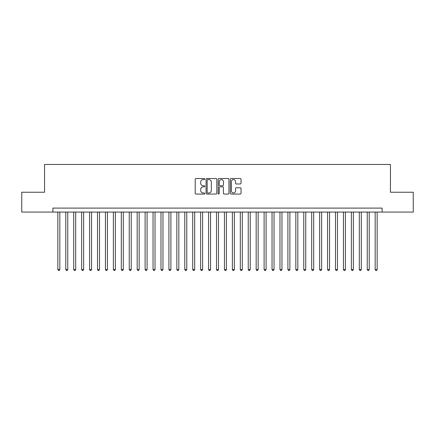 <?xml version="1.0" encoding="UTF-8"?>
<svg xmlns="http://www.w3.org/2000/svg" width="435" height="435" viewBox="0 0 435 435"><rect width="100%" height="100%" fill="white"/><g stroke="black" fill="none" stroke-linecap="round" stroke-linejoin="round"><path stroke-width="0.65" d="M204.809 179.041A0.544 0.544 0 0 0 204.26 178.497L195.989 178.497A0.778 0.778 0 0 0 195.212 179.274L195.212 193.292A0.778 0.778 0 0 0 195.989 194.07L204.26 194.07A0.544 0.544 0 0 0 204.809 193.526A0.544 0.544 0 0 0 204.26 192.982L203.194 192.982A2.49 2.49 0 0 1 200.698 190.486L200.698 189.317A2.49 2.49 0 0 1 203.194 186.827L204.26 186.827A0.544 0.544 0 0 0 204.809 186.283A0.544 0.544 0 0 0 204.26 185.74L203.194 185.74A2.49 2.49 0 0 1 200.698 183.244L200.698 182.08A2.49 2.49 0 0 1 203.194 179.584L204.26 179.584A0.544 0.544 0 0 0 204.809 179.041M240.256 183.989A0.778 0.778 0 0 0 241.033 183.206L241.033 179.274A0.778 0.778 0 0 0 240.256 178.497L231.067 178.497A0.778 0.778 0 0 0 230.289 179.274L230.289 193.292A0.778 0.778 0 0 0 231.067 194.07L240.256 194.07A0.778 0.778 0 0 0 241.033 193.292L241.033 188.54A0.778 0.778 0 0 0 240.256 187.762L236.325 187.762A0.778 0.778 0 0 0 235.547 188.54L235.547 190.894A2.083 2.083 0 0 1 233.464 192.982A2.083 2.083 0 0 1 231.382 190.894L231.382 181.667A2.083 2.083 0 0 1 233.464 179.584A2.083 2.083 0 0 1 235.547 181.667L235.547 183.206A0.778 0.778 0 0 0 236.325 183.989L240.256 183.989M52.885 212.068L21.75 212.068L21.75 192.232L44.56 192.232L44.56 164.468L390.44 164.468L390.44 192.232L413.25 192.232L413.25 212.068L382.115 212.068L382.115 208.099L52.885 208.099L52.885 212.068L382.115 212.068M216.82 179.274A0.778 0.778 0 0 0 216.037 178.497L206.853 178.497A0.778 0.778 0 0 0 206.07 179.274L206.07 193.292A0.778 0.778 0 0 0 206.853 194.07L216.037 194.07A0.778 0.778 0 0 0 216.82 193.292L216.82 179.274M218.963 178.497L228.147 178.497A0.778 0.778 0 0 1 228.93 179.274L228.93 193.292A0.778 0.778 0 0 1 228.147 194.07L224.215 194.07A0.778 0.778 0 0 1 223.438 193.292L223.438 187.605A0.778 0.778 0 0 0 222.66 186.827L220.05 186.827A0.778 0.778 0 0 0 219.273 187.605L219.273 193.526A0.544 0.544 0 0 1 218.729 194.07A0.544 0.544 0 0 1 218.18 193.526L218.18 179.274A0.778 0.778 0 0 1 218.963 178.497M207.707 179.584A0.544 0.544 0 0 0 207.163 180.133L207.163 192.433A0.544 0.544 0 0 0 207.707 192.982L208.838 192.982A2.49 2.49 0 0 0 211.328 190.486L211.328 182.08A2.49 2.49 0 0 0 208.838 179.584L207.707 179.584M223.438 181.71A2.083 2.083 0 0 0 221.355 179.628A2.083 2.083 0 0 0 219.273 181.71L219.273 184.962A0.778 0.778 0 0 0 220.05 185.74L222.66 185.74A0.778 0.778 0 0 0 223.438 184.962L223.438 181.71M57.844 212.068L57.844 269.504L59.829 269.504L59.829 212.068M59.829 269.504L59.236 270.532L58.442 270.532L57.844 269.504M65.777 212.068L65.777 269.504L67.762 269.504L67.762 212.068M67.762 269.504L67.169 270.532L66.376 270.532L65.777 269.504M73.711 212.068L73.711 269.504L75.695 269.504L75.695 212.068M75.695 269.504L75.103 270.532L74.309 270.532L73.711 269.504M81.644 212.068L81.644 269.504L83.629 269.504L83.629 212.068M83.629 269.504L83.036 270.532L82.242 270.532L81.644 269.504M89.577 212.068L89.577 269.504L91.562 269.504L91.562 212.068M91.562 269.504L90.964 270.532L90.175 270.532L89.577 269.504M97.511 212.068L97.511 269.504L99.495 269.504L99.495 212.068M99.495 269.504L98.897 270.532L98.109 270.532L97.511 269.504M105.444 212.068L105.444 269.504L107.429 269.504L107.429 212.068M107.429 269.504L106.831 270.532L106.042 270.532L105.444 269.504M113.377 212.068L113.377 269.504L115.362 269.504L115.362 212.068M115.362 269.504L114.764 270.532L113.97 270.532L113.377 269.504M121.311 212.068L121.311 269.504L123.295 269.504L123.295 212.068M123.295 269.504L122.697 270.532L121.903 270.532L121.311 269.504M129.244 212.068L129.244 269.504L131.229 269.504L131.229 212.068M131.229 269.504L130.63 270.532L129.837 270.532L129.244 269.504M137.177 212.068L137.177 269.504L139.162 269.504L139.162 212.068M139.162 269.504L138.564 270.532L137.77 270.532L137.177 269.504M145.111 212.068L145.111 269.504L147.095 269.504L147.095 212.068M147.095 269.504L146.497 270.532L145.703 270.532L145.111 269.504M153.044 212.068L153.044 269.504L155.029 269.504L155.029 212.068M155.029 269.504L154.43 270.532L153.637 270.532L153.044 269.504M160.977 212.068L160.977 269.504L162.962 269.504L162.962 212.068M162.962 269.504L162.364 270.532L161.57 270.532L160.977 269.504M168.91 212.068L168.91 269.504L170.895 269.504L170.895 212.068M170.895 269.504L170.297 270.532L169.503 270.532L168.91 269.504M176.844 212.068L176.844 269.504L178.828 269.504L178.828 212.068M178.828 269.504L178.23 270.532L177.436 270.532L176.844 269.504M184.777 212.068L184.777 269.504L186.762 269.504L186.762 212.068M186.762 269.504L186.164 270.532L185.37 270.532L184.777 269.504M192.71 212.068L192.71 269.504L194.69 269.504L194.69 212.068M194.69 269.504L194.097 270.532L193.303 270.532L192.71 269.504M200.644 212.068L200.644 269.504L202.623 269.504L202.623 212.068M202.623 269.504L202.03 270.532L201.236 270.532L200.644 269.504M208.577 212.068L208.577 269.504L210.556 269.504L210.556 212.068M210.556 269.504L209.964 270.532L209.17 270.532L208.577 269.504M216.51 212.068L216.51 269.504L218.49 269.504L218.49 212.068M218.49 269.504L217.897 270.532L217.103 270.532L216.51 269.504M224.444 212.068L224.444 269.504L226.423 269.504L226.423 212.068M226.423 269.504L225.83 270.532L225.036 270.532L224.444 269.504M232.377 212.068L232.377 269.504L234.356 269.504L234.356 212.068M234.356 269.504L233.764 270.532L232.97 270.532L232.377 269.504M240.31 212.068L240.31 269.504L242.29 269.504L242.29 212.068M242.29 269.504L241.697 270.532L240.903 270.532L240.31 269.504M248.238 212.068L248.238 269.504L250.223 269.504L250.223 212.068M250.223 269.504L249.63 270.532L248.836 270.532L248.238 269.504M256.171 212.068L256.171 269.504L258.156 269.504L258.156 212.068M258.156 269.504L257.563 270.532L256.77 270.532L256.171 269.504M264.105 212.068L264.105 269.504L266.089 269.504L266.089 212.068M266.089 269.504L265.497 270.532L264.703 270.532L264.105 269.504M272.038 212.068L272.038 269.504L274.023 269.504L274.023 212.068M274.023 269.504L273.43 270.532L272.636 270.532L272.038 269.504M279.971 212.068L279.971 269.504L281.956 269.504L281.956 212.068M281.956 269.504L281.363 270.532L280.57 270.532L279.971 269.504M287.905 212.068L287.905 269.504L289.889 269.504L289.889 212.068M289.889 269.504L289.297 270.532L288.503 270.532L287.905 269.504M295.838 212.068L295.838 269.504L297.823 269.504L297.823 212.068M297.823 269.504L297.23 270.532L296.436 270.532L295.838 269.504M303.771 212.068L303.771 269.504L305.756 269.504L305.756 212.068M305.756 269.504L305.163 270.532L304.369 270.532L303.771 269.504M311.705 212.068L311.705 269.504L313.689 269.504L313.689 212.068M313.689 269.504L313.097 270.532L312.303 270.532L311.705 269.504M319.638 212.068L319.638 269.504L321.623 269.504L321.623 212.068M321.623 269.504L321.03 270.532L320.236 270.532L319.638 269.504M327.571 212.068L327.571 269.504L329.556 269.504L329.556 212.068M329.556 269.504L328.958 270.532L328.169 270.532L327.571 269.504M335.505 212.068L335.505 269.504L337.489 269.504L337.489 212.068M337.489 269.504L336.891 270.532L336.103 270.532L335.505 269.504M343.438 212.068L343.438 269.504L345.423 269.504L345.423 212.068M345.423 269.504L344.824 270.532L344.036 270.532L343.438 269.504M351.371 212.068L351.371 269.504L353.356 269.504L353.356 212.068M353.356 269.504L352.758 270.532L351.964 270.532L351.371 269.504M359.305 212.068L359.305 269.504L361.289 269.504L361.289 212.068M361.289 269.504L360.691 270.532L359.897 270.532L359.305 269.504M367.238 212.068L367.238 269.504L369.223 269.504L369.223 212.068M369.223 269.504L368.624 270.532L367.831 270.532L367.238 269.504M375.171 212.068L375.171 269.504L377.156 269.504L377.156 212.068M377.156 269.504L376.558 270.532L375.764 270.532L375.171 269.504"/></g></svg>
